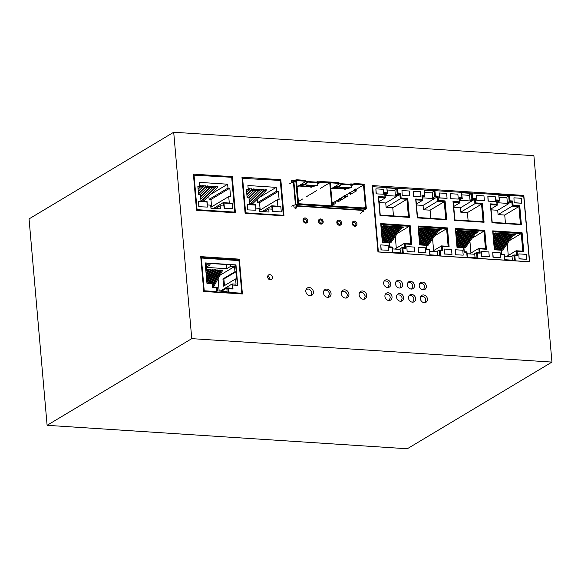 <?xml version="1.0" encoding="UTF-8"?>
<svg xmlns="http://www.w3.org/2000/svg" width="581" height="581" viewBox="0 0 581 581"><rect width="100%" height="100%" fill="white"/><g stroke="black" fill="none" stroke-linecap="round" stroke-linejoin="round"><path stroke-width="0.87" d="M338.534 225.065L340.074 224.448L338.992 225.196M352.304 224.048L353.524 222.218L354.345 222.029L356.16 223.961L355.47 225.45L354.664 225.639L352.841 223.729M339.253 224.636L337.438 222.726L336.9 223.046M337.438 222.726L338.12 221.216L338.941 221.027L340.756 222.937L340.074 224.448M305.214 222.995L306.303 222.247L305.483 222.436L303.674 220.54L304.357 219.022L305.17 218.826L306.986 220.744L306.303 222.247M318.533 221.848L319.761 220.025L320.574 219.829L322.39 221.746L321.707 223.249L320.175 223.874M303.129 220.867L303.674 220.54M320.894 223.445L319.071 221.528M297.879 202.377A2.019 1.692 59.1 0 0 299.825 204.432L298.024 204.004L297.879 202.377M364.403 208.637L366.037 208.702L366.008 206.814A2.019 1.692 59.1 0 1 364.403 208.637M362.784 184.075L364.164 184.366L364.222 185.019L364.164 184.366L362.784 184.075L355.971 183.632L355.688 184.468L363.51 184.976L365.42 206.778A1.344 1.126 -120.9 0 1 364.345 207.991L332.354 205.906L330.335 182.819L338.157 183.327L337.721 182.441L321.867 181.613L321.925 182.267L329.739 182.775L331.766 205.87L299.774 203.786A1.344 1.126 -120.9 0 1 298.474 202.42L296.564 180.618L304.386 181.127L303.957 180.248L297.145 179.798L295.802 179.914L295.86 180.568L295.802 179.914L297.145 179.798M364.149 185.528L366.335 208.456A0.537 0.45 -120.9 0 1 365.914 208.935L298.351 204.534A0.537 0.45 -120.9 0 1 297.835 203.996L295.831 181.083L293.449 182.369A5.723 1.561 175 0 0 289.759 183.676M295.976 180.582L294.422 181.512L295.976 180.582L295.831 181.083M317.524 182.957L318.962 182.093L319.02 182.746L317.88 183.429L321.925 182.267L322.201 181.432A2.157 0.588 175 0 0 319.303 181.911L322.201 181.432M329.739 182.775L320.407 188.367M316.5 190.662L309.637 194.824M302.534 199.029L298.402 201.556M305.076 180.589A2.157 0.588 175 0 0 303.957 180.248L305.279 181.853L297.857 186.298L299.309 186.058A4.038 1.903 93.7 0 1 299.673 185.913L305.04 184.874L307.756 182.064L316.761 182.652L317.778 183.233M311.598 187.191L310.653 187.133L311.518 186.683A4.038 1.903 -86.3 0 0 311.155 186.828L310.653 187.133L311.598 187.191L312.89 186.421L311.598 187.191L311.554 186.683M304.328 180.473A2.157 0.588 -5 0 1 305.468 180.887L305.526 181.533A2.157 0.588 -5 0 1 305.279 181.853L297.857 186.298L299.673 185.913L311.518 186.683L316.885 185.644L317.909 184.395L316.761 182.652L307.756 182.064L306.064 183.625A2.694 1.271 93.7 0 1 305.04 184.874L299.673 185.913M318.962 182.093A2.157 0.588 -5 0 1 321.867 181.613M338.839 182.79A2.157 0.588 175 0 0 337.721 182.441L338.098 182.666A2.157 0.588 -5 0 1 339.239 183.088L339.289 183.727A2.157 0.588 -5 0 1 339.043 184.054L331.62 188.498L339.043 184.054L338.157 183.327A2.157 0.588 -5 0 1 339.297 183.741M351.287 185.15L352.732 184.293A2.157 0.588 -5 0 1 355.63 183.814L355.971 183.632A2.157 0.588 175 0 0 353.066 184.112L355.971 183.632M292.003 182.674L294.32 181.287M292.78 182.492L295.802 179.914M304.386 181.127A2.157 0.588 -5 0 1 305.526 181.541M294.342 181.483L295.86 180.568M332.165 203.749A2.033 1.699 -120.9 0 1 332.993 204.89M332.477 205.195L332.245 204.657A1.344 1.126 -120.9 0 1 332.477 205.195M334.024 204.272A1.344 1.126 59.1 0 0 332.753 203.089L332.107 203.045L334.997 201.629L332.753 203.089M335.295 202.522A1.344 1.126 59.1 0 0 334.424 202.086M336.922 200.888L334.997 201.622M337.568 200.205L339.805 198.39L337.568 200.205L336.348 200.46L337.568 200.205A1.344 1.126 -120.9 0 1 338.832 201.389M339.202 198.753A2.033 1.699 -120.9 0 1 340.756 200.242M338.97 199.363A1.344 1.126 -120.9 0 1 340.234 200.547M341.613 199.174L341.781 199.624A1.344 1.126 59.1 0 0 340.517 198.441L340.96 198.557M343.894 195.942A2.033 1.699 -120.9 0 1 345.448 197.424M344.925 197.736A1.344 1.126 -120.9 0 0 343.661 196.552L342.95 196.509L344.497 195.579L342.95 196.509L343.661 196.552L344.954 197.918M346.479 196.806A1.344 1.126 59.1 0 0 345.208 195.63L345.651 195.746M346.305 196.363L346.472 196.806M347.184 194.439L346.668 194.323L347.576 194.09L346.763 194.221L347.184 194.439A1.344 1.126 -120.9 0 1 347.845 194.686L347.184 194.439L345.208 195.63M349.501 193.357L349.152 193.103L349.501 193.357L347.765 194.098M351.047 193.517L351.222 193.967A1.344 1.126 59.1 0 0 349.958 192.783L349.152 193.103L350.401 192.899M356.146 190.096A2.033 1.699 59.1 0 0 355.006 189.319M358.644 187.888L356.589 189.123L355.456 189.043L354.069 189.878L354.737 189.922A1.344 1.126 -120.9 0 1 356 191.098M361.76 186.014L358.63 187.888M351.875 184.802A1.075 0.508 93.7 0 1 351.832 184.758A5.512 2.6 93.7 0 0 350.721 184.112M352.732 184.293L352.79 184.947L351.65 185.629L352.79 184.947A2.157 0.588 -5 0 1 355.688 184.468L355.63 183.814M345.368 189.391L344.417 189.333L346.661 188.614L345.368 189.391L345.325 188.876M341.2 184.315L339.377 185.898A2.012 0.944 93.7 0 1 338.81 186.392L333.443 187.431A4.721 2.222 -86.3 0 0 333.371 187.452M332.521 187.961L332.572 188.556L331.62 188.498L333.073 188.259A4.038 1.903 93.7 0 1 333.436 188.113L338.81 187.067L341.526 184.264L350.532 184.845L351.541 185.433M338.098 182.666L338.157 183.327M318.105 182.608A1.075 0.508 93.7 0 1 318.061 182.557A5.512 2.6 93.7 0 0 316.95 181.911M319.02 182.746A2.157 0.588 -5 0 1 321.925 182.267M307.429 182.122L305.606 183.705A2.012 0.944 93.7 0 1 305.047 184.192L299.68 185.237A4.721 2.222 -86.3 0 0 299.6 185.252M298.75 185.76L298.801 186.363M327.778 183.952L327.321 184.177M344.925 189.028L345.288 188.883A4.038 1.903 -86.3 0 0 344.925 189.028L333.073 188.259L345.288 188.883L350.655 187.845L351.679 186.588L350.532 184.845L341.526 184.264L339.827 185.818A2.694 1.271 93.7 0 1 338.81 187.067L333.436 188.113M352.79 184.947L355.688 184.468M363.51 184.976L361.774 186.014M356.589 189.123L356.131 189.936L356.589 189.123L355.456 189.043L354.069 189.878L356.03 191.287M332.303 205.304L335.121 203.611L335.215 201.629L336.806 200.663L334.997 201.629M293.79 180.408A5.512 2.6 93.7 0 1 294.516 180.684M340.023 187.452L343.022 187.496M306.252 185.252L309.252 185.303M308.729 195.318L305.998 197.003M325.861 185.056L322.651 187.024M294.683 180.582A5.723 2.694 -86.3 0 0 293.797 180.197L295.184 180.284M291.72 181.766L292.534 180.967M300.181 184.903L301.067 184.961M306.252 185.971L306.202 185.288L307.712 185.201L313.086 185.738L306.252 185.971L306.202 185.288L307.712 185.201L313.558 185.644L307.828 186.073L306.252 185.971L306.252 185.288L307.719 185.397M333.944 187.104L334.838 187.162M340.03 187.503L341.49 187.598M353.161 184.061L350.728 183.901A5.723 2.694 93.7 0 1 351.883 184.569L352.188 184.635M341.483 187.402L347.322 187.845L340.016 188.164L339.972 187.489L341.483 187.402L346.857 187.939L340.016 188.164L339.972 187.489L341.483 187.402M332.572 188.556L333.073 188.259M319.39 181.86L316.965 181.7A5.723 2.694 93.7 0 1 318.119 182.376L318.417 182.441M291.727 206.146A5.723 1.561 -5 0 1 295.417 204.839L296.165 204.534L296.201 204.97A0.537 0.45 59.1 0 0 296.717 205.514L297.428 205.732A0.864 0.407 -86.3 0 0 297.167 206.132A5.723 2.694 93.7 0 1 294.966 209.007M360.605 213.285A5.723 2.694 -86.3 0 0 362.805 210.409A0.864 0.407 93.7 0 1 363.067 210.002L364.28 209.915A0.537 0.45 59.1 0 0 364.665 209.683M303.957 180.248L304.843 180.974M337.721 182.441L338.614 183.168M347.794 194.098L347.954 195.928L338.077 201.839L337.67 200.22M356.182 190.452L356.131 189.936L355.971 191.12L350.408 194.453L350.263 192.848M311.518 186.683L316.885 185.644A2.694 1.271 -86.3 0 0 317.909 184.395M345.288 188.883L350.655 187.845A2.694 1.271 -86.3 0 0 351.679 186.588M337.786 201.476L338.374 201.513L338.287 200.503L338.672 201.876M350.895 193.291L350.968 194.119L350.895 193.291M340.902 184.337L341.526 184.264M307.131 182.136L307.756 182.064M296.172 204.657L295.482 204.89A5.512 1.503 -5 0 0 291.923 206.146M294.966 208.797A5.512 2.6 93.7 0 0 297.087 206.03A1.075 0.508 93.7 0 1 297.363 205.558M363.212 210.787L364.149 209.363M251.166 189.37C253.309 188.68 250.266 188.491 249.917 189.29L249.387 190.023M253.585 189.529C255.72 188.84 252.684 188.643 252.336 189.45L251.805 190.183M255.996 189.689C258.138 188.999 255.103 188.803 254.754 189.609L254.224 190.336M258.414 189.842C260.557 189.152 257.521 188.963 257.172 189.762L256.642 190.495M260.833 190.002C262.975 189.312 259.939 189.115 259.584 189.922L259.053 190.655M263.251 190.161C265.394 189.471 262.351 189.275 262.002 190.081L261.472 190.808M249.518 203.967L250.2 203.858L263.258 191.047L264.05 189.675M265.67 190.314C267.805 189.624 264.769 189.435 264.42 190.234L263.89 190.967M252.031 202.609C251.232 203.081 251.282 203.604 252.169 204.178L265.67 191.2L266.461 189.827M260.172 210.017L259.525 202.66L278.393 191.352L276.556 191.236L276.222 187.365L247.905 185.521L248.24 189.391L246.402 189.275L247.15 197.787L248.988 197.903L249.554 204.359L255.655 204.752L255.945 208.107L259.264 208.325L259.533 211.419L269.01 212.036L268.742 208.942L272.061 209.16L271.77 205.805L277.871 206.197L277.304 199.748L279.141 199.871L278.393 191.352M259.525 202.66L257.695 202.537L276.556 191.236M259.184 197.576L276.222 187.365M246.504 190.43L248.24 189.391M259.453 210.445L277.304 199.748M262.111 211.586L271.77 205.805M264.108 211.716L268.742 208.942M272.736 211.513L281.284 211.898L280.834 206.742L272.54 206.197L272.736 211.513L281.284 211.898M282.569 215.725L283.317 215.275L280.267 180.444L242.059 178.316M283.317 215.275L245.64 212.82L242.589 177.997M247.383 209.857L255.93 210.249L255.473 205.086L247.179 204.548L247.383 209.857L255.93 210.249M245.64 212.82L245.102 213.147M247.593 189.784A0.806 0.632 45.5 0 0 248.755 190.103L249.547 188.731L248.181 188.702M257.695 202.537L257.412 199.312M272.54 206.197L272.99 211.361M247.179 204.548L247.637 209.705M202.587 186.21C204.73 185.521 201.694 185.324 201.338 186.131L200.808 186.864M205.006 186.37C207.141 185.68 204.105 185.484 203.757 186.29L203.227 187.017M207.417 186.523C209.559 185.833 206.524 185.644 206.175 186.443L205.645 187.176M209.835 186.683C211.978 185.993 208.942 185.797 208.594 186.603L208.063 187.336M212.254 186.842C214.396 186.152 211.361 185.956 211.012 186.762L210.482 187.489M214.672 186.995C216.815 186.305 213.779 186.116 213.423 186.915L212.893 187.648M200.939 200.801L201.622 200.699L214.679 187.881L215.471 186.508M217.091 187.155C219.233 186.465 216.19 186.269 215.841 187.075L215.311 187.808M203.452 199.45C202.653 199.915 202.704 200.438 203.59 201.019L217.098 188.041L217.89 186.668M211.593 206.851L210.954 199.494L229.815 188.193L227.984 188.07L227.643 184.206L199.327 182.361L199.661 186.232L197.83 186.109L198.571 194.628L200.409 194.744L200.975 201.193L207.076 201.592L207.366 204.948L210.685 205.158L210.954 208.259L220.439 208.877L220.163 205.776L223.482 205.994L223.191 202.638L229.292 203.038L228.725 196.589L230.563 196.705L229.815 188.193M210.954 199.494L209.116 199.377L227.984 188.07M210.605 194.41L227.643 184.206M197.932 187.271L199.661 186.232M210.874 207.286L228.725 196.589M213.532 208.426L223.191 202.638M215.529 208.557L220.163 205.776M224.157 208.347L232.705 208.739L232.255 203.575L223.961 203.038L224.157 208.347L232.705 208.739M233.794 212.675L234.739 212.116L231.688 177.285L193.48 175.15M234.739 212.116L197.061 209.661L194.01 174.83M198.804 206.698L207.352 207.083L206.901 201.927L198.608 201.389L198.804 206.698L207.352 207.083M197.061 209.661L196.523 209.981M199.014 186.617A0.806 0.632 45.5 0 0 200.176 186.937L200.968 185.564L199.603 185.535M209.116 199.377L208.833 196.153M223.961 203.038L224.411 208.194M198.608 201.389L199.058 206.545M393.475 215.921L392.763 207.751L406.911 199.268L408.458 216.895L380.235 215.057L378.689 197.438L385.334 197.867L384.956 193.531L387.614 193.705L386.859 188.091M400.534 228.95L403.795 226.997L383.315 225.668L381.267 226.895M397.331 230.868L396.177 231.565M392.967 233.482L391.812 234.172M394.622 234.731L393.976 234.688M392.204 234.571L391.565 234.528M397.419 233.388L409.278 226.285L410.818 243.904L404.173 243.475L404.55 247.811L401.899 247.637L402.364 253.025M392.749 252.401L392.277 247.012L389.619 246.838L389.241 242.502L382.596 242.066L381.056 224.448L409.278 226.285M430.797 218.347L430.085 210.177L444.233 201.701L445.78 219.32L417.557 217.483L416.011 199.864L422.656 200.3L422.278 195.964L424.936 196.138L424.188 190.517M437.856 231.376L441.117 229.43L420.637 228.093L418.589 229.321M434.653 233.301L433.499 233.99M430.289 235.915L429.134 236.605M431.944 237.157L431.298 237.121M429.526 237.004L428.887 236.961M434.741 235.821L446.6 228.718L448.14 246.337L441.495 245.901L441.872 250.237L439.221 250.062L439.686 255.451M430.071 254.827L429.599 249.438L426.941 249.264L426.563 244.935L419.918 244.499L418.378 226.88L446.6 228.718M468.119 220.78L467.407 212.61L481.555 204.134L483.101 221.753L454.879 219.916L453.333 202.297L459.985 202.725L459.6 198.39L462.258 198.564L461.51 192.95M475.178 233.809L478.439 231.855L457.959 230.526L455.911 231.754M471.975 235.726L470.821 236.423M467.611 238.341L466.456 239.038M469.266 239.59L468.62 239.546M466.848 239.43L466.209 239.394M472.062 238.246L483.922 231.144L485.462 248.77L478.817 248.334L479.194 252.67L476.543 252.495L477.016 257.884M467.393 257.26L466.921 251.871L464.263 251.696L463.885 247.361L457.24 246.932L455.7 229.306L483.922 231.144M505.441 223.206L504.729 215.043L518.877 206.56L520.423 224.186L492.201 222.349L490.654 204.723L497.307 205.158L496.922 200.823L499.58 200.997L498.832 195.376M512.5 236.235L515.761 234.288L495.288 232.952L493.233 234.179M509.297 238.159L508.143 238.849M504.933 240.774L503.778 241.464M506.588 242.023L505.942 241.979M504.17 241.863L503.531 241.819M509.384 240.679L521.244 233.577L522.784 251.195L516.139 250.76L516.516 255.095L513.865 254.928L514.338 260.317M504.715 259.685L504.243 254.296L501.585 254.129L501.207 249.794L494.562 249.358L493.022 231.739L521.244 233.577M394.855 249.06L404.173 243.475M396.3 248.189L395.276 236.445M400.411 252.895L400.048 248.741L401.899 247.637M432.177 251.486L441.495 245.901M433.622 250.622L432.598 238.878M437.733 255.328L437.37 251.174L439.221 250.062M469.499 253.919L478.817 248.334M470.944 253.047L469.92 241.304M475.055 257.753L474.692 253.606L476.543 252.495M506.821 256.344L516.139 250.76M508.266 255.48L507.242 243.737M512.377 260.186L512.014 256.032L513.865 254.928M372.653 186.443L378.384 251.98L529.451 261.813L523.721 196.276L372.261 186.675M397.651 188.585L386.844 187.881L387.28 192.834L384.622 192.66L385 196.995L378.354 196.56L380.01 215.471L409.416 217.388L407.76 198.477L401.115 198.041L400.737 193.713L398.087 193.538L397.651 188.585L396.743 188.731L397.23 194.33L399.888 194.504L400.265 198.84L406.911 199.268M403.294 253.084L402.858 248.131L405.516 248.305L405.131 243.969L411.784 244.405L410.128 225.493L380.722 223.576L382.371 242.488L389.023 242.923L389.401 247.252L392.052 247.426L392.487 252.379L403.294 253.084M434.973 191.011L424.166 190.307L424.602 195.267L421.944 195.093L422.322 199.428L415.676 198.992L417.332 217.904L446.738 219.821L445.082 200.91L438.437 200.474L438.059 196.138L435.409 195.964L434.973 191.011L434.065 191.164L434.552 196.763L437.21 196.937L437.587 201.266L444.233 201.701M440.616 255.517L440.18 250.564L442.838 250.731L442.453 246.402L449.106 246.831L447.45 227.919L418.044 226.009L419.693 244.921L426.345 245.349L426.723 249.685L429.374 249.859L429.809 254.812L440.616 255.517M472.295 193.444L461.488 192.739L461.924 197.693L459.266 197.518L459.644 201.854L452.998 201.425L454.654 220.337L484.06 222.247L482.404 203.335L475.759 202.907L475.381 198.571L472.731 198.397L472.295 193.444L471.387 193.589L471.874 199.189L474.532 199.363L474.909 203.699L481.555 204.134M477.938 257.942L477.502 252.989L480.16 253.163L479.775 248.828L486.428 249.264L484.772 230.352L455.366 228.435L457.015 247.346L463.667 247.782L464.045 252.118L466.696 252.285L467.131 257.238L477.938 257.942M509.617 195.87L498.81 195.172L499.246 200.125L496.588 199.951L496.973 204.287L490.32 203.851L491.976 222.763L521.382 224.68L519.734 205.768L513.081 205.333L512.703 200.997L510.053 200.823L509.617 195.87L508.709 196.022L509.203 201.622L511.854 201.796L512.231 206.132L518.877 206.56M515.26 260.375L514.824 255.422L517.482 255.596L517.105 251.261L523.75 251.689L522.094 232.778L492.688 230.868L494.344 249.779L500.989 250.208L501.367 254.543L504.017 254.718L504.453 259.671L515.26 260.375M492.986 257.209L500.524 257.572L500.096 252.67L492.746 252.19L492.986 257.209L500.524 257.572M519.08 258.901L526.611 259.271L526.183 254.369L518.84 253.89L519.08 258.901L518.84 253.89M488.084 201.142L495.615 201.505L495.186 196.603L487.844 196.124L488.084 201.142L495.615 201.505M514.17 202.842L521.709 203.205L521.28 198.303L513.931 197.823L514.17 202.842L513.931 197.823M455.664 254.776L463.202 255.139L462.774 250.237L455.424 249.757L455.664 254.776L463.202 255.139M481.758 256.475L489.289 256.838L488.861 251.936L481.518 251.457L481.758 256.475L481.518 251.457M450.762 198.709L458.293 199.072L457.864 194.177L450.522 193.698L450.762 198.709L458.293 199.072M476.848 200.409L484.387 200.772L483.958 195.87L476.609 195.398L476.848 200.409L476.609 195.398M418.342 252.343L425.88 252.713L425.452 247.811L418.102 247.332L418.342 252.343L425.88 252.713M444.436 254.042L451.967 254.413L451.539 249.51L444.196 249.031L444.436 254.042L444.196 249.031M413.44 196.284L420.971 196.647L420.542 191.745L413.2 191.265L413.44 196.284L420.971 196.647M439.526 197.983L447.065 198.346L446.636 193.444L439.287 192.965L439.526 197.983L439.287 192.965M381.02 249.917L388.558 250.28L388.13 245.378L380.78 244.899L381.02 249.917L388.558 250.28M407.114 251.617L414.645 251.98L414.217 247.078L406.867 246.598L407.114 251.617L406.867 246.598M376.118 193.851L383.649 194.214L383.22 189.312L375.878 188.84L376.118 193.851L383.649 194.214M402.205 195.55L409.743 195.913L409.315 191.011L401.965 190.532L402.205 195.55L401.965 190.532M385.123 195.427L397.055 196.204L396.997 195.543M392.763 207.751L386.118 207.315L385.733 202.98L379.139 202.551M385.733 202.98L397.055 196.204M422.445 197.852L434.377 198.629L434.319 197.976M430.085 210.177L423.44 209.748L423.055 205.413L416.461 204.984M423.055 205.413L434.377 198.629M459.767 200.285L471.699 201.062L471.641 200.401M467.407 212.61L460.762 212.174L460.377 207.845L453.783 207.41M460.377 207.845L471.699 201.062M497.089 202.711L509.021 203.488L508.963 202.834M504.729 215.043L498.084 214.607L497.699 210.271L491.105 209.843M497.699 210.271L509.021 203.488M356.436 189.217L356 189.929M346.254 196.944L346.094 196.08M345.564 195.71L345.463 197.417M498.084 214.607L512.231 206.132M491.025 208.92L497.307 205.158M508.709 196.022L506.857 197.133L507.351 202.725L510.002 202.9L511.854 201.796M512.072 256.686L504.41 256.192M496.74 249.503L496.69 248.915L507.344 233.736M499.159 249.656L499.108 249.075L509.762 233.896M513.8 234.158A1.801 0.85 93.7 0 1 513.502 234.811L502.718 250.179L501.599 250.106L501.526 249.234L512.181 234.056M493.857 241.188L494.504 241.231M496.276 241.347L496.922 241.391M498.694 241.507L499.333 241.551M501.112 241.66L501.752 241.703M453.703 206.487L459.985 202.725M460.762 212.174L474.909 203.699M471.387 193.589L469.535 194.7L470.029 200.3L472.68 200.474L474.532 199.363M474.75 254.26L467.088 253.759M459.418 247.07L459.368 246.489L470.022 231.311M461.837 247.23L461.786 246.642L472.44 231.463M476.478 231.732A1.801 0.85 93.7 0 1 476.18 232.378L465.388 247.753L464.277 247.68L464.204 246.802L474.859 231.623M456.535 238.762L457.182 238.806M458.954 238.922L459.593 238.958M461.372 239.074L462.011 239.118M463.791 239.234L464.43 239.278M416.381 204.062L422.656 200.3M423.44 209.748L437.587 201.266M434.065 191.164L432.213 192.267L432.707 197.867L435.358 198.041L437.21 196.937M437.428 251.827L429.766 251.333M422.096 244.645L422.046 244.056L432.7 228.878M424.515 244.797L424.464 244.216L435.118 229.037M439.156 229.299A1.801 0.85 93.7 0 1 438.858 229.953L428.066 245.32L426.955 245.247L426.882 244.376L437.537 229.197M419.213 236.329L419.86 236.373M421.632 236.489L422.271 236.532M424.05 236.649L424.689 236.685M426.469 236.801L427.108 236.845M379.059 201.629L385.334 197.867M386.118 207.315L400.265 198.84M396.743 188.731L394.891 189.842L395.385 195.441L398.036 195.615L399.888 194.504M400.106 249.402L392.444 248.9M384.775 242.212L384.724 241.631L395.378 226.452M387.193 242.371L387.142 241.783L397.796 226.605M401.834 226.873A1.801 0.85 93.7 0 1 401.536 227.52L390.744 242.894L389.633 242.822L389.553 241.943L400.215 226.764M381.891 233.903L382.538 233.947M384.31 234.056L384.949 234.099M386.728 234.216L387.367 234.259M389.147 234.375L389.786 234.419M506.915 197.787L499.253 197.286M469.593 195.354L461.931 194.86M432.271 192.928L424.609 192.427M394.949 190.495L387.287 189.994M507.351 202.725L509.203 201.622M497.031 202.057L499.58 200.997M470.029 200.3L471.874 199.189M459.709 199.624L462.258 198.564M432.707 197.867L434.552 196.763M422.387 197.199L424.936 196.138M395.385 195.441L397.23 194.33M385.065 194.766L387.614 193.705M492.746 252.19L493.175 257.092M519.269 258.792L526.611 259.271M487.844 196.124L488.272 201.026M514.359 202.725L521.709 203.205M455.424 249.757L455.853 254.66M481.947 256.359L489.289 256.838M450.522 193.698L450.95 198.6M477.037 200.3L484.387 200.772M418.102 247.332L418.531 252.234M444.625 253.933L451.967 254.413M413.2 191.265L413.628 196.167M439.715 197.867L447.065 198.346M380.78 244.899L381.209 249.801M407.303 251.5L414.645 251.98M375.878 188.84L376.306 193.742M402.393 195.434L409.743 195.913M523.416 251.667L521.782 232.966L492.703 231.078M517.148 255.575L517.105 251.261M514.926 260.353L514.824 255.422M521.055 224.658L519.414 205.957L512.769 205.521L512.391 201.186L509.733 201.011L509.305 196.058M496.973 204.287L490.342 204.062M499.246 200.125L496.61 200.162M486.094 249.242L484.46 230.541L455.381 228.645M479.826 253.142L479.775 248.828M477.604 257.92L477.502 252.989M483.726 222.225L482.092 203.524L475.447 203.089L475.069 198.76L472.411 198.586L471.983 193.633M459.644 201.854L453.02 201.629M461.924 197.693L459.288 197.729M448.772 246.809L447.138 228.108L418.059 226.212M442.504 250.709L442.453 246.402M440.282 255.495L440.18 250.564M446.404 219.8L444.77 201.099L438.125 200.663L437.747 196.327L435.089 196.153L434.661 191.2M422.322 199.428L415.698 199.203M424.602 195.267L421.966 195.303M411.45 244.383L409.816 225.682L380.737 223.787M405.182 248.283L405.131 243.969M402.96 253.062L402.858 248.131M409.082 217.367L407.448 198.666L400.803 198.23L400.425 193.901L397.767 193.727L397.339 188.774M385 196.995L378.376 196.77M387.28 192.834L384.644 192.87M503.909 241.282L505.325 240.214M509.261 237.259L510.677 236.191M512.682 234.085A1.801 0.85 93.7 0 1 512.391 234.739L501.599 250.106M511.382 234.005A1.801 0.85 93.7 0 1 511.084 234.651L500.495 249.743M510.263 233.932A1.801 0.85 93.7 0 1 509.973 234.579L499.377 249.67M508.963 233.845A1.801 0.85 93.7 0 1 508.665 234.499L498.077 249.59M507.852 233.773A1.801 0.85 93.7 0 1 507.554 234.426L496.966 249.518M506.545 233.685A1.801 0.85 93.7 0 1 506.254 234.339L495.658 249.431M505.434 233.613A1.801 0.85 93.7 0 1 505.136 234.266L494.562 249.336M494.482 248.457L504.925 233.584M504.126 233.533A1.801 0.85 93.7 0 1 503.836 234.179L494.409 247.608M503.015 233.46A1.801 0.85 93.7 0 1 502.725 234.107L494.278 246.133M494.206 245.255L502.507 233.424M501.715 233.373A1.801 0.85 93.7 0 1 501.418 234.027L494.126 244.412M500.597 233.301A1.801 0.85 93.7 0 1 500.306 233.954L494.003 242.931M493.923 242.059L500.096 233.264M499.297 233.213A1.801 0.85 93.7 0 1 498.999 233.867L493.85 241.209M498.178 233.141A1.801 0.85 93.7 0 1 497.888 233.794L493.719 239.735M493.639 238.856L497.677 233.112M496.878 233.061A1.801 0.85 93.7 0 1 496.581 233.707L493.567 238.007M495.767 232.988A1.801 0.85 93.7 0 1 495.47 233.635L493.436 236.532M493.363 235.654L495.237 232.981M466.587 238.856L468.003 237.782M471.939 234.826L473.355 233.758M429.265 236.423L430.681 235.356M434.617 232.4L436.033 231.332M391.935 233.99L393.359 232.923M397.295 229.967L398.711 228.899M475.36 231.659A1.801 0.85 93.7 0 1 475.069 232.313L464.277 247.68M474.06 231.572A1.801 0.85 93.7 0 1 473.762 232.226L463.173 247.317M472.941 231.499A1.801 0.85 93.7 0 1 472.651 232.153L462.055 247.245M471.641 231.412A1.801 0.85 93.7 0 1 471.344 232.066L460.755 247.157M470.53 231.34A1.801 0.85 93.7 0 1 470.232 231.993L459.644 247.085M469.223 231.26A1.801 0.85 93.7 0 1 468.932 231.906L458.336 246.998M468.112 231.187A1.801 0.85 93.7 0 1 467.814 231.841L457.24 246.91M457.16 246.032L467.603 231.151M466.804 231.1A1.801 0.85 93.7 0 1 466.514 231.754L457.087 245.182M465.693 231.027A1.801 0.85 93.7 0 1 465.396 231.681L456.957 243.708M456.884 242.829L465.185 230.991M464.393 230.94A1.801 0.85 93.7 0 1 464.096 231.594L456.804 241.979M463.275 230.868A1.801 0.85 93.7 0 1 462.984 231.521L456.681 240.505M456.601 239.626L462.774 230.839M461.975 230.788A1.801 0.85 93.7 0 1 461.677 231.441L456.528 238.776M460.856 230.715A1.801 0.85 93.7 0 1 460.566 231.369L456.397 237.302M456.317 236.423L460.355 230.679M459.556 230.628A1.801 0.85 93.7 0 1 459.259 231.282L456.245 235.574M458.445 230.555A1.801 0.85 93.7 0 1 458.148 231.209L456.114 234.099M456.041 233.221L457.915 230.555M438.038 229.226A1.801 0.85 93.7 0 1 437.747 229.88L426.955 245.247M436.738 229.139A1.801 0.85 93.7 0 1 436.44 229.793L425.851 244.884M435.619 229.067A1.801 0.85 93.7 0 1 435.329 229.72L424.733 244.812M434.319 228.987A1.801 0.85 93.7 0 1 434.022 229.64L423.433 244.732M433.208 228.914A1.801 0.85 93.7 0 1 432.91 229.568L422.314 244.659M431.901 228.827A1.801 0.85 93.7 0 1 431.61 229.48L421.014 244.572M430.79 228.754A1.801 0.85 93.7 0 1 430.492 229.408L419.918 244.478M419.838 243.599L430.281 228.725M429.482 228.667A1.801 0.85 93.7 0 1 429.192 229.321L419.765 242.749M428.371 228.594A1.801 0.85 93.7 0 1 428.074 229.248L419.635 241.275M419.562 240.396L427.863 228.565M427.071 228.515A1.801 0.85 93.7 0 1 426.774 229.168L419.482 239.546M425.953 228.442A1.801 0.85 93.7 0 1 425.662 229.096L419.359 238.072M419.279 237.201L425.452 228.406M424.653 228.355A1.801 0.85 93.7 0 1 424.355 229.008L419.206 236.351M423.534 228.282A1.801 0.85 93.7 0 1 423.244 228.936L419.075 234.869M418.995 233.998L423.033 228.253M422.234 228.195A1.801 0.85 93.7 0 1 421.937 228.849L418.923 233.148M421.123 228.122A1.801 0.85 93.7 0 1 420.826 228.776L418.792 231.674M418.719 230.795L420.593 228.122M400.716 226.801A1.801 0.85 93.7 0 1 400.425 227.447L389.633 242.822M399.416 226.713A1.801 0.85 93.7 0 1 399.118 227.367L388.529 242.459M398.297 226.641A1.801 0.85 93.7 0 1 398.007 227.294L387.411 242.386M396.997 226.554A1.801 0.85 93.7 0 1 396.7 227.207L386.111 242.299M395.886 226.481A1.801 0.85 93.7 0 1 395.588 227.135L384.992 242.226M394.579 226.401A1.801 0.85 93.7 0 1 394.288 227.048L383.692 242.139M393.468 226.329A1.801 0.85 93.7 0 1 393.17 226.975L382.596 242.045M382.516 241.173L392.959 226.292M392.16 226.241A1.801 0.85 93.7 0 1 391.87 226.895L382.443 240.323M391.049 226.169A1.801 0.85 93.7 0 1 390.752 226.822L382.313 238.849M382.24 237.97L390.541 226.132M389.742 226.082A1.801 0.85 93.7 0 1 389.452 226.735L382.16 237.121M388.631 226.009A1.801 0.85 93.7 0 1 388.34 226.663L382.037 235.646M381.957 234.768L388.13 225.98M387.331 225.929A1.801 0.85 93.7 0 1 387.033 226.575L381.884 233.918M386.212 225.856A1.801 0.85 93.7 0 1 385.922 226.503L381.753 232.444M381.673 231.565L385.711 225.82M384.912 225.769A1.801 0.85 93.7 0 1 384.615 226.423L381.601 230.715M383.794 225.697A1.801 0.85 93.7 0 1 383.504 226.35L381.47 229.241M381.397 228.362L383.271 225.689M212.588 286.6L212.493 285.569L220.671 270.71L221.651 270.121L212.588 286.6L213.67 286.673L222.734 270.194L221.651 270.121M211.637 282.598L218.26 270.55L220.33 270.034L212.152 284.893M211.76 283.564L219.24 269.962M209.225 282.446L215.856 270.397L217.919 269.875L210.947 282.555M209.864 282.482L216.836 269.809M207.671 280.739L213.445 270.238L215.515 269.722L208.535 282.395M207.766 281.77L214.425 269.649M207.177 277.093L211.041 270.078L213.104 269.562L207.577 279.614M207.417 277.856L212.021 269.49M206.19 274.37L208.63 269.925L210.7 269.41L206.487 277.05M206.277 275.401L209.61 269.337M205.848 270.455L206.727 269.896L205.79 269.838L206.422 277.05L207.352 277.108L207.816 282.351L211.68 282.606L211.774 283.666M206.088 273.252L208.288 269.25L206.691 269.49M205.935 271.487L207.206 269.177M203.887 291.466L204.628 291.023M220.184 291.125L232.175 283.935L232.553 288.263L227.12 287.907L226.888 288.997L228.115 289.077L228.435 292.766L216.953 292.018L228.435 292.766L228.427 288.888L228.464 293.064M216.677 288.118L217.57 288.176L217.483 290.943L227.113 291.575L226.888 288.997M212.334 286.949L217.49 287.283L217.57 288.176M206.509 267.405L226.684 268.72L226.321 264.529L209.93 263.462L210.061 264.972L206.27 264.725L206.727 269.896M232.175 283.935L236.039 284.189L235.581 278.945L236.518 279.003L235.886 271.799L234.949 271.734L234.499 266.563L230.708 266.316L230.57 264.776M227.2 288.808L233.01 288.975L232.661 285.031L237.76 285.358L235.966 264.914L205.166 262.91L206.952 283.354L212.043 283.688L212.392 287.631L216.655 287.915L216.844 292.308M224.455 285.612L223.881 278.989L222.944 278.931L223.576 286.142L235.581 278.945M223.881 278.989L235.886 271.799M219.93 275.292L234.499 266.563M219.168 291.052L218.086 278.648M234.949 271.734L222.944 278.931M207.177 275.808L207.867 275.852M209.581 275.968L210.271 276.011M211.992 276.12L212.682 276.171M214.396 276.28L215.086 276.324M216.807 276.44L217.497 276.483M226.684 268.72L230.708 266.316M210.061 264.972L206.48 267.115M227.12 287.907L221.601 291.212M216.691 288.329L217.258 288.365M203.757 291.284L204.614 290.849L204.672 291.517M232.676 288.953L232.661 285.031M237.426 285.336L235.654 265.103L205.18 263.12M204.802 291.524L204.94 290.82L216.982 291.604M241.093 293.485L241.798 293.064L238.958 260.622L202.079 258.066L201.803 257.586L200.859 258.124M200.888 258.472L201.382 258.175L204.214 290.616L203.728 290.914M204.614 290.849L204.214 290.616M228.74 288.699L229.067 292.388L241.1 293.173L240.962 293.877M241.798 293.064L241.1 293.173M201.382 258.175L202.079 258.066M228.929 293.093L229.067 292.388M201.897 257.623L237.963 259.939L238.239 260.419M407.368 284.959A4.038 3.384 59.1 0 0 409.438 288.43A4.038 3.384 59.1 0 0 412.997 288.655A4.038 3.384 59.1 0 0 414.478 285.424A4.038 3.384 59.1 0 0 412.401 281.952A4.038 3.384 59.1 0 0 408.842 281.727A4.038 3.384 59.1 0 0 407.368 284.959M396.532 297.16A4.038 3.384 59.1 0 0 398.61 300.624A4.038 3.384 59.1 0 0 402.161 300.856A4.038 3.384 59.1 0 0 403.642 297.617A4.038 3.384 59.1 0 0 401.573 294.153A4.038 3.384 59.1 0 0 398.014 293.928A4.038 3.384 59.1 0 0 396.532 297.16M395.494 283.927A4.038 3.384 59.1 0 0 397.571 287.399A4.038 3.384 59.1 0 0 401.122 287.624A4.038 3.384 59.1 0 0 402.604 284.392A4.038 3.384 59.1 0 0 400.527 280.921A4.038 3.384 59.1 0 0 396.976 280.696A4.038 3.384 59.1 0 0 395.494 283.927M384.92 296.404A4.038 3.384 59.1 0 0 386.997 299.869A4.038 3.384 59.1 0 0 390.555 300.101A4.038 3.384 59.1 0 0 392.03 296.862A4.038 3.384 59.1 0 0 389.96 293.398A4.038 3.384 59.1 0 0 386.401 293.173A4.038 3.384 59.1 0 0 384.92 296.404M420.339 298.576A4.038 3.384 59.1 0 0 422.409 302.047A4.038 3.384 59.1 0 0 425.967 302.273A4.038 3.384 59.1 0 0 427.449 299.041A4.038 3.384 59.1 0 0 425.372 295.576A4.038 3.384 59.1 0 0 421.821 295.344A4.038 3.384 59.1 0 0 420.339 298.576M419.213 285.729A4.038 3.384 59.1 0 0 421.29 289.2A4.038 3.384 59.1 0 0 424.842 289.425A4.038 3.384 59.1 0 0 426.323 286.193A4.038 3.384 59.1 0 0 424.246 282.722A4.038 3.384 59.1 0 0 420.695 282.497A4.038 3.384 59.1 0 0 419.213 285.729M408.516 298.068A4.038 3.384 59.1 0 0 410.585 301.532A4.038 3.384 59.1 0 0 414.144 301.764A4.038 3.384 59.1 0 0 415.618 298.532A4.038 3.384 59.1 0 0 413.549 295.061A4.038 3.384 59.1 0 0 409.99 294.836A4.038 3.384 59.1 0 0 408.516 298.068M383.671 283.419A4.038 3.384 59.1 0 0 385.74 286.883A4.038 3.384 59.1 0 0 389.299 287.116A4.038 3.384 59.1 0 0 390.781 283.877A4.038 3.384 59.1 0 0 388.704 280.412A4.038 3.384 59.1 0 0 385.145 280.187A4.038 3.384 59.1 0 0 383.671 283.419M323.479 292.969A4.307 3.609 59.1 0 0 325.694 296.666A4.307 3.609 59.1 0 0 329.485 296.906A4.307 3.609 59.1 0 0 331.061 293.463A4.307 3.609 59.1 0 0 328.853 289.759A4.307 3.609 59.1 0 0 325.055 289.52A4.307 3.609 59.1 0 0 323.479 292.969M303.042 220.366A2.694 2.259 59.1 0 0 304.422 222.683A2.694 2.259 59.1 0 0 306.797 222.828A2.694 2.259 59.1 0 0 307.785 220.678A2.694 2.259 59.1 0 0 306.398 218.362A2.694 2.259 59.1 0 0 304.03 218.209A2.694 2.259 59.1 0 0 303.042 220.366M318.453 221.368A2.694 2.259 59.1 0 0 319.833 223.685A2.694 2.259 59.1 0 0 322.208 223.83A2.694 2.259 59.1 0 0 323.189 221.681A2.694 2.259 59.1 0 0 321.809 219.364A2.694 2.259 59.1 0 0 319.441 219.211A2.694 2.259 59.1 0 0 318.453 221.368M336.82 222.567A2.694 2.259 59.1 0 0 338.2 224.876A2.694 2.259 59.1 0 0 340.568 225.029A2.694 2.259 59.1 0 0 341.555 222.872A2.694 2.259 59.1 0 0 340.175 220.562A2.694 2.259 59.1 0 0 337.801 220.41A2.694 2.259 59.1 0 0 336.82 222.567M352.224 223.569A2.694 2.259 59.1 0 0 353.604 225.878A2.694 2.259 59.1 0 0 355.971 226.031A2.694 2.259 59.1 0 0 356.959 223.874A2.694 2.259 59.1 0 0 355.579 221.564A2.694 2.259 59.1 0 0 353.204 221.412A2.694 2.259 59.1 0 0 352.224 223.569M269.809 274.653A2.694 2.259 -120.9 0 1 272.264 276.716A2.694 2.259 -120.9 0 1 271.414 279.541A2.694 2.259 -120.9 0 1 270.259 279.817A2.694 2.259 -120.9 0 1 267.805 277.754A2.694 2.259 -120.9 0 1 268.647 274.922A2.694 2.259 -120.9 0 1 269.809 274.653M269.824 279.744A2.694 2.259 59.1 0 0 267.725 276.229M309.245 287.508A4.307 3.609 -120.9 0 1 313.174 290.805A4.307 3.609 -120.9 0 1 311.815 295.33A4.307 3.609 -120.9 0 1 309.964 295.765A4.307 3.609 -120.9 0 1 306.034 292.468A4.307 3.609 -120.9 0 1 307.393 287.944A4.307 3.609 -120.9 0 1 309.245 287.508M307.465 289.142A4.307 3.609 59.1 0 0 306.724 289.011A4.307 3.609 59.1 0 0 306.325 289.011M344.787 289.825A4.307 3.609 -120.9 0 1 348.716 293.115A4.307 3.609 -120.9 0 1 347.365 297.646A4.307 3.609 -120.9 0 1 345.506 298.075A4.307 3.609 -120.9 0 1 341.577 294.785A4.307 3.609 -120.9 0 1 342.935 290.253A4.307 3.609 -120.9 0 1 344.787 289.825M343.008 291.451A4.307 3.609 59.1 0 0 342.274 291.328A4.307 3.609 59.1 0 0 341.868 291.328M362.559 290.979A4.307 3.609 -120.9 0 1 366.488 294.276A4.307 3.609 -120.9 0 1 365.137 298.801A4.307 3.609 -120.9 0 1 363.285 299.237A4.307 3.609 -120.9 0 1 359.356 295.94A4.307 3.609 -120.9 0 1 360.707 291.408A4.307 3.609 -120.9 0 1 362.559 290.979M360.779 292.613A4.307 3.609 59.1 0 0 360.046 292.483A4.307 3.609 59.1 0 0 359.639 292.483M196.552 210.249L193.393 174.133L232.255 176.66L235.414 212.784L196.552 210.249M231.26 177.256L232.255 176.66M245.117 213.285L241.957 177.169L280.819 179.696L283.978 215.82L245.117 213.285M279.635 180.408L280.819 179.696M296.586 207.25L293.935 207.076L293.775 205.275M291.807 182.732L291.611 180.502L294.509 180.691M305.512 181.403L317.684 182.194M339.282 183.603L351.454 184.395M363.684 209.879L363.837 211.629L362.355 211.528M377.962 251.871L372.16 185.564L523.822 195.434L529.625 261.748L377.962 251.871M522.544 196.204L523.822 195.434M203.771 291.459L200.721 256.628L239.35 259.141L242.4 293.971L203.771 291.459M237.999 259.947L239.35 259.141M551.95 362.094L533.895 155.686L173.704 132.243L29.05 218.906L47.105 425.314L407.296 448.757L551.95 362.094L191.759 338.643L173.704 132.243M47.105 425.314L191.759 338.643M336.857 221.971L338.12 221.216M353.945 226.074L354.664 225.639M305.483 222.436L304.764 222.872M295.271 207.163L297.065 206.088M299.309 186.058L311.155 186.828M336.66 200.278L336.69 200.648M336.9 200.692L336.864 200.22M349.479 193.161L349.45 192.769M354.737 189.922L349.958 192.783M343.661 196.552L340.517 198.441M341.599 188.266L341.599 187.59M340.016 188.164L340.023 187.489M339.827 185.818L339.377 185.898M307.828 186.073L307.836 185.39M306.064 183.625L305.606 183.705M298.351 204.534L296.717 205.514M364.28 209.915L365.914 208.935M297.428 205.732L363.067 210.002M296.201 204.97L297.835 203.996M293.95 182.216L295.911 204.686M363.488 207.933L365.42 206.778M316.885 185.644L305.04 184.874M350.655 187.845L338.81 187.067M365.689 208.717L366.153 208.441M362.805 210.409L297.167 206.132M295.417 204.839L293.449 182.369M249.917 189.29A0.806 0.632 45.5 0 0 251.174 190.256L251.965 188.883M252.336 189.45A0.806 0.632 45.5 0 0 253.585 190.415L254.376 189.043M254.754 189.609A0.806 0.632 45.5 0 0 256.003 190.575L256.795 189.203M257.172 189.762A0.806 0.632 45.5 0 0 258.422 190.728L259.213 189.355M259.584 189.922A0.806 0.632 45.5 0 0 260.84 190.888L261.632 189.515M262.002 190.081A0.806 0.632 45.5 0 0 263.258 191.047M264.42 190.234A0.806 0.632 45.5 0 0 265.67 191.2M201.338 186.131A0.806 0.632 45.5 0 0 202.595 187.097L203.386 185.724M203.757 186.29A0.806 0.632 45.5 0 0 205.006 187.256L205.797 185.876M206.175 186.443A0.806 0.632 45.5 0 0 207.424 187.409L208.216 186.036M208.594 186.603A0.806 0.632 45.5 0 0 209.843 187.569L210.634 186.196M211.012 186.762A0.806 0.632 45.5 0 0 212.261 187.728L213.053 186.348M213.423 186.915A0.806 0.632 45.5 0 0 214.679 187.881M215.841 187.075A0.806 0.632 45.5 0 0 217.098 188.041M496.849 233.163L497.605 233.206M499.261 233.315L500.023 233.366M501.679 233.475L502.442 233.526M504.097 233.635L504.86 233.678M506.516 233.787L507.271 233.838M508.934 233.947L509.69 233.998M511.353 234.107L512.108 234.15M513.502 234.811L512.391 234.739M511.084 234.651L509.973 234.579M508.665 234.499L507.554 234.426M506.254 234.339L505.136 234.266M503.836 234.179L502.725 234.107M501.418 234.027L500.306 233.954M498.999 233.867L497.888 233.794M496.581 233.707L495.47 233.635M459.527 230.73L460.283 230.78M461.939 230.889L462.701 230.94M464.357 231.042L465.12 231.093M466.775 231.202L467.538 231.253M469.194 231.361L469.949 231.412M471.612 231.514L472.368 231.565M474.023 231.674L474.786 231.725M422.205 228.304L422.961 228.348M424.617 228.456L425.379 228.507M427.035 228.616L427.798 228.667M429.453 228.776L430.216 228.82M431.872 228.929L432.627 228.979M434.29 229.088L435.046 229.139M436.701 229.248L437.464 229.292M384.883 225.871L385.639 225.922M387.295 226.031L388.057 226.074M389.713 226.183L390.476 226.234M392.131 226.343L392.887 226.394M394.55 226.503L395.305 226.546M396.968 226.655L397.724 226.706M399.379 226.815L400.142 226.866M476.18 232.378L475.069 232.313M473.762 232.226L472.651 232.153M471.344 232.066L470.232 231.993M468.932 231.906L467.814 231.841M466.514 231.754L465.396 231.681M464.096 231.594L462.984 231.521M461.677 231.441L460.566 231.369M459.259 231.282L458.148 231.209M438.858 229.953L437.747 229.88M436.44 229.793L435.329 229.72M434.022 229.64L432.91 229.568M431.61 229.48L430.492 229.408M429.192 229.321L428.074 229.248M426.774 229.168L425.662 229.096M424.355 229.008L423.244 228.936M421.937 228.849L420.826 228.776M401.536 227.52L400.425 227.447M399.118 227.367L398.007 227.294M396.7 227.207L395.588 227.135M394.288 227.048L393.17 226.975M391.87 226.895L390.752 226.822M389.452 226.735L388.34 226.663M387.033 226.575L385.922 226.503M384.615 226.423L383.504 226.35M359.378 293.115L359.327 293.144A3.907 3.275 -120.9 0 1 359.378 293.115C361.76 291.677 363.713 292.686 365.253 296.143L364.193 299.171M306.056 289.643L306.013 289.672A3.907 3.275 -120.9 0 1 306.056 289.643C308.438 288.205 310.399 289.215 311.939 292.671L310.879 295.7M341.606 291.96L341.555 291.989A3.907 3.275 -120.9 0 1 341.606 291.96C343.981 290.522 345.942 291.524 347.482 294.988L346.421 298.017M352.231 222.995L353.524 222.218M354.243 226.191L355.47 225.45M304.357 219.015L303.05 219.8M319.761 220.017L318.461 220.795M320.472 223.99L321.707 223.249M336.98 200.794L336.929 200.213M349.559 193.255L349.515 192.769M364.883 208.666L365.267 208.434M364.505 209.857L366.146 208.884M249.467 189.66L246.678 192.405M251.885 189.82L246.881 194.737M254.304 189.98L247.085 197.061M256.722 190.132L248.821 197.896M259.141 190.292L249.176 200.075M261.559 190.452L249.38 202.406M263.97 190.604L251.58 202.776M260.84 190.888L249.358 202.159M258.422 190.728L249.155 199.828M256.003 190.575L248.566 197.881M253.585 190.415L247.063 196.821M251.174 190.256L246.86 194.49M248.755 190.103L246.656 192.158M200.895 186.501L198.099 189.239M203.306 186.661L198.303 191.57M205.725 186.813L198.506 193.901M208.143 186.973L200.242 194.729M210.562 187.133L200.598 196.908M212.98 187.285L200.801 199.239M215.391 187.445L203.001 199.61M212.261 187.728L200.779 198.992M209.843 187.569L200.576 196.668M207.424 187.409L199.987 194.715M205.006 187.256L198.484 193.655M202.595 187.097L198.281 191.323M200.176 186.937L198.077 188.992M237.963 259.939L201.803 257.586M323.828 290.805C326.21 289.36 328.171 290.369 329.71 293.833L327.844 297.501M419.903 283.194L422.598 283.513L424.181 285.002L424.711 286.658L423.505 289.832M420.804 296.368L423.738 296.615L425.328 298.104L425.858 299.767L424.929 302.65M408.058 282.424L410.745 282.736L412.328 284.225L412.866 285.888L411.653 289.062M409.206 295.526L411.893 295.845L413.476 297.334L414.013 298.997L412.8 302.171M395.966 281.72L398.9 281.967L400.483 283.455L401.013 285.118L400.084 288.002M397.07 294.836L400.048 295.075L401.631 296.564L402.161 298.227L401.122 301.227M384.361 280.877L387.048 281.197L388.631 282.686L389.168 284.349L387.963 287.522M385.53 293.979L388.195 294.306L389.778 295.794L390.316 297.45L389.234 300.5"/></g></svg>
